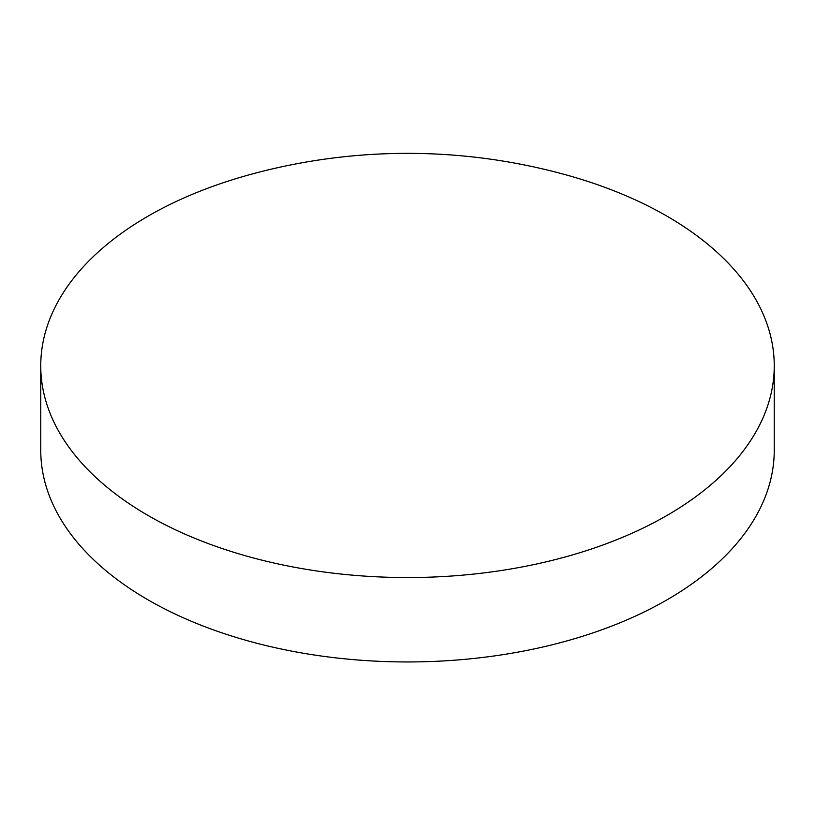 <?xml version="1.0" encoding="UTF-8"?>
<svg xmlns="http://www.w3.org/2000/svg" width="815" height="815" viewBox="0 0 815 815"><rect width="100%" height="100%" fill="white"/><g stroke="black" fill="none" stroke-linecap="round" stroke-linejoin="round"><path stroke-width="1.22" d="M40.75 365.813L40.75 450.206A366.75 211.737 0 0 0 148.167 599.932A366.75 211.737 0 0 0 547.853 645.837A366.75 211.737 0 0 0 774.25 450.206L774.25 365.813A366.75 211.737 0 0 0 666.833 216.087A366.75 211.737 0 0 0 565.029 174.593A594.889 594.889 0 0 0 249.971 174.593A366.75 211.737 0 0 0 148.167 216.087A366.75 211.737 0 0 0 40.75 365.813A366.75 211.737 0 0 0 148.167 515.538A366.75 211.737 0 0 0 666.833 515.538A366.75 211.737 0 0 0 774.25 365.813"/></g></svg>
